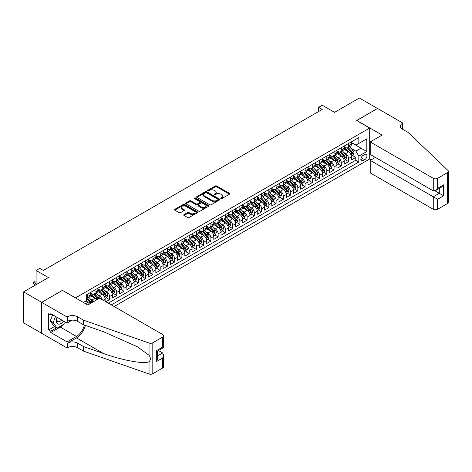 <?xml version="1.0" encoding="UTF-8"?>
<svg xmlns="http://www.w3.org/2000/svg" width="472" height="472" viewBox="0 0 472 472"><rect width="100%" height="100%" fill="white"/><g stroke="black" fill="none" stroke-linecap="round" stroke-linejoin="round"><path stroke-width="0.71" d="M220.92 198.565A0.702 0.407 0 0 0 221.917 198.565L229.469 194.198A1.003 0.578 0 0 0 229.764 193.791A1.003 0.578 0 0 0 229.469 193.378L216.672 185.992A1.003 0.578 0 0 0 215.25 185.992L207.692 190.352A0.702 0.407 0 0 0 207.485 190.641A0.702 0.407 0 0 0 207.692 190.924A0.702 0.407 0 0 0 208.689 190.924L209.668 190.363A3.216 1.858 0 0 1 214.217 190.363L215.285 190.977A3.216 1.858 0 0 1 216.223 192.293A3.216 1.858 0 0 1 215.285 193.603L214.306 194.169A0.702 0.407 0 0 0 214.099 194.458A0.702 0.407 0 0 0 214.306 194.741A0.702 0.407 0 0 0 215.303 194.741L216.276 194.181A3.216 1.858 0 0 1 220.831 194.181L221.899 194.794A3.216 1.858 0 0 1 222.837 196.11A3.216 1.858 0 0 1 221.899 197.42L220.92 197.986A0.702 0.407 0 0 0 220.713 198.275A0.702 0.407 0 0 0 220.92 198.565L220.92 197.986M184.033 214.642A1.003 0.578 0 0 0 183.738 215.055A1.003 0.578 0 0 0 184.033 215.468L187.62 217.539A1.003 0.578 0 0 0 189.042 217.539L197.438 212.695A1.003 0.578 0 0 0 197.733 212.282A1.003 0.578 0 0 0 197.438 211.875L184.635 204.482A1.003 0.578 0 0 0 183.213 204.482L174.823 209.326A1.003 0.578 0 0 0 174.528 209.739A1.003 0.578 0 0 0 174.823 210.152L179.159 212.654A1.003 0.578 0 0 0 180.581 212.654L184.174 210.583A1.003 0.578 0 0 0 184.469 210.17A1.003 0.578 0 0 0 184.174 209.757L182.021 208.518A2.69 1.552 0 0 1 181.236 207.42A2.69 1.552 0 0 1 182.894 205.987A2.69 1.552 0 0 1 185.826 206.323L194.252 211.185A2.69 1.552 0 0 1 195.042 212.282A2.69 1.552 0 0 1 193.378 213.722A2.69 1.552 0 0 1 190.452 213.379L189.042 212.571A1.003 0.578 0 0 0 187.62 212.571L184.033 214.642L184.033 215.468M62.54 290.439L75.579 297.844L369.694 128.036L356.655 120.507L377.482 108.483L359.375 98.023L334.559 112.348L322.246 105.238L318.624 107.333L322.246 109.421L43.341 270.444L39.719 268.356L36.096 270.444L36.096 284.669M62.54 290.315L41.713 302.34L23.6 291.879L48.409 277.554L36.096 270.444M209.739 204.771A1.003 0.578 0 0 0 211.161 204.771L219.551 199.927A1.003 0.578 0 0 0 219.846 199.514A1.003 0.578 0 0 0 219.551 199.107L206.748 191.715A1.003 0.578 0 0 0 205.326 191.715L196.936 196.558A1.003 0.578 0 0 0 196.641 196.971A1.003 0.578 0 0 0 196.936 197.385L209.739 204.771M194.765 198.712A0.702 0.407 0 0 1 195.479 198.812L195.479 197.975L208.494 205.491A1.003 0.578 0 0 1 208.789 205.898A1.003 0.578 0 0 1 208.494 206.311L200.104 211.155A1.003 0.578 0 0 1 198.682 211.155L185.88 203.768L185.88 202.942A1.003 0.578 0 0 0 185.584 203.355A1.003 0.578 0 0 0 185.88 203.768M185.88 202.942L189.473 200.871A1.003 0.578 0 0 1 190.894 200.871L196.087 203.869A1.003 0.578 0 0 0 197.508 203.869L199.886 202.494A1.003 0.578 0 0 0 200.181 202.081A1.003 0.578 0 0 0 199.886 201.674L194.482 198.553A0.702 0.407 0 0 1 194.281 198.264A0.702 0.407 0 0 1 194.712 197.886A0.702 0.407 0 0 1 195.479 197.975M41.672 333.267L23.6 322.83L23.6 291.879M105.858 301.732L109.48 299.637L106.182 297.738M104.766 290.516L106.584 291.566A4.101 2.366 60 0 1 109.48 296.587L112.377 294.911L112.377 297.968L116.726 295.46L113.427 293.555M112.011 286.333L113.829 287.383A4.101 2.366 60 0 1 116.726 292.404L119.622 290.734L119.622 293.785L123.971 291.277L120.673 289.371M119.251 282.156L121.074 283.206A4.101 2.366 60 0 1 123.971 288.221L126.868 286.551L126.868 289.601L131.216 287.094L127.918 285.188M126.496 277.973L128.319 279.023A4.101 2.366 60 0 1 131.216 284.038L134.113 282.368L134.113 285.418L138.455 282.911L135.163 281.005M133.741 273.789L135.558 274.84A4.101 2.366 60 0 1 138.455 279.855L141.358 278.185L141.358 281.235L145.7 278.728L142.408 276.822M140.986 269.606L142.804 270.657A4.101 2.366 60 0 1 145.7 275.678L148.597 274.002L148.597 277.052L152.946 274.545L149.654 272.645M148.232 265.423L150.049 266.473A4.101 2.366 60 0 1 152.946 271.494L155.843 269.819L155.843 272.875L160.191 270.362L156.893 268.462M155.477 261.24L157.294 262.29A4.101 2.366 60 0 1 160.191 267.311L163.088 265.636L163.088 268.692L167.436 266.178L164.138 264.279M162.716 257.057L164.539 258.107A4.101 2.366 60 0 1 167.436 263.128L170.333 261.453L170.333 264.509L174.681 261.995L171.383 260.096M169.961 252.874L171.784 253.924A4.101 2.366 60 0 1 174.681 258.945L177.578 257.269L177.578 260.326L181.927 257.818L178.628 255.912M177.207 248.691L179.024 249.741A4.101 2.366 60 0 1 181.927 254.762L184.823 253.086L184.823 256.143L189.166 253.635L185.874 251.729M184.452 244.514L186.269 245.558A4.101 2.366 60 0 1 189.166 250.579L192.069 248.909L192.069 251.959L196.411 249.452L193.119 247.546M191.697 240.331L193.514 241.381A4.101 2.366 60 0 1 196.411 246.396L199.308 244.726L199.308 247.776L203.656 245.269L200.358 243.363M198.942 236.147L200.759 237.198A4.101 2.366 60 0 1 203.656 242.213L206.553 240.543L206.553 243.593L210.901 241.086L207.603 239.18M206.187 231.964L208.005 233.015A4.101 2.366 60 0 1 210.901 238.03L213.798 236.36L213.798 239.41L218.147 236.903L214.848 235.003M213.427 227.781L215.25 228.832A4.101 2.366 60 0 1 218.147 233.852L221.043 232.177L221.043 235.233L225.392 232.72L222.094 230.82M220.672 223.598L222.495 224.648A4.101 2.366 60 0 1 225.392 229.669L228.289 227.994L228.289 231.05L232.631 228.536L229.339 226.637M227.917 219.415L229.734 220.465A4.101 2.366 60 0 1 232.631 225.486L235.534 223.811L235.534 226.867L239.876 224.353L236.584 222.454M235.162 215.232L236.979 216.282A4.101 2.366 60 0 1 239.876 221.303L242.773 219.627L242.773 222.684L247.121 220.176L243.829 218.27M242.407 211.049L244.225 212.099A4.101 2.366 60 0 1 247.121 217.12L250.018 215.444L250.018 218.501L254.367 215.993L251.069 214.087M249.653 206.866L251.47 207.916A4.101 2.366 60 0 1 254.367 212.937L257.264 211.267L257.264 214.317L261.612 211.81L258.314 209.904M256.892 202.689L258.715 203.739A4.101 2.366 60 0 1 261.612 208.754L264.509 207.084L264.509 210.134L268.857 207.627L265.559 205.721M264.137 198.505L265.96 199.556A4.101 2.366 60 0 1 268.857 204.571L271.754 202.901L271.754 205.951L276.102 203.444L272.804 201.538M271.382 194.322L273.2 195.373A4.101 2.366 60 0 1 276.102 200.388L278.999 198.718L278.999 201.768L283.342 199.261L280.049 197.361M278.627 190.139L280.445 191.19A4.101 2.366 60 0 1 283.342 196.21L286.244 194.535L286.244 197.591L290.587 195.078L287.295 193.178M285.873 185.956L287.69 187.006A4.101 2.366 60 0 1 290.587 192.027L293.484 190.352L293.484 193.408L297.832 190.894L294.534 188.995M293.118 181.773L294.935 182.823A4.101 2.366 60 0 1 297.832 187.844L300.729 186.169L300.729 189.225L305.077 186.711L301.779 184.812M300.363 177.59L302.18 178.64A4.101 2.366 60 0 1 305.077 183.661L307.974 181.985L307.974 185.042L312.322 182.534L309.024 180.628M307.602 173.407L309.425 174.457A4.101 2.366 60 0 1 312.322 179.478L315.219 177.802L315.219 180.859L319.568 178.351L316.269 176.445M314.848 169.224L316.671 170.274A4.101 2.366 60 0 1 319.568 175.295L322.464 173.625L322.464 176.675L326.807 174.168L323.515 172.262M322.093 165.047L323.91 166.097A4.101 2.366 60 0 1 326.807 171.112L329.71 169.442L329.71 172.492L334.052 169.985L330.76 168.079M329.338 160.863L331.155 161.914A4.101 2.366 60 0 1 334.052 166.929L336.949 165.259L336.949 168.309L341.297 165.802L338.005 163.896M336.583 156.68L338.4 157.731A4.101 2.366 60 0 1 341.297 162.746L344.194 161.076L344.194 164.126L348.542 161.619L348.542 158.568A4.101 2.366 -120 0 0 345.646 153.547L343.828 152.497M345.244 159.719L348.542 161.619M89.444 304.056A4.101 2.366 -120 0 0 87.751 302.44L85.574 301.189M96.689 299.873A4.101 2.366 -120 0 0 94.99 298.263L90.512 295.673M93.792 301.543A4.101 2.366 60 0 0 92.093 299.932L90.276 298.882M105.132 301.313L105.132 299.095A4.101 2.366 -120 0 0 102.235 294.08L97.757 291.489M102.064 299.543A4.101 2.366 60 0 0 99.338 295.749L97.521 294.699M112.377 294.911A4.101 2.366 -120 0 0 109.48 289.897L105.002 287.306M119.622 290.734A4.101 2.366 -120 0 0 116.726 285.713L112.247 283.123M126.868 286.551A4.101 2.366 -120 0 0 123.971 281.53L119.487 278.946M134.113 282.368A4.101 2.366 -120 0 0 131.216 277.347L126.732 274.763M141.358 278.185A4.101 2.366 -120 0 0 138.455 273.164L133.977 270.58M148.597 274.002A4.101 2.366 -120 0 0 145.7 268.981L141.222 266.397M155.843 269.819A4.101 2.366 -120 0 0 152.946 264.798L148.468 262.214M163.088 265.636A4.101 2.366 -120 0 0 160.191 260.615L155.713 258.031M170.333 261.453A4.101 2.366 -120 0 0 167.436 256.438L162.958 253.847M177.578 257.269A4.101 2.366 -120 0 0 174.681 252.255L170.197 249.664M184.823 253.086A4.101 2.366 -120 0 0 181.927 248.071L177.442 245.481M192.069 248.909A4.101 2.366 -120 0 0 189.166 243.888L184.688 241.304M199.308 244.726A4.101 2.366 -120 0 0 196.411 239.705L191.933 237.121M206.553 240.543A4.101 2.366 -120 0 0 203.656 235.522L199.178 232.938M213.798 236.36A4.101 2.366 -120 0 0 210.901 231.339L206.423 228.755M221.043 232.177A4.101 2.366 -120 0 0 218.147 227.156L213.663 224.572M228.289 227.994A4.101 2.366 -120 0 0 225.392 222.973L220.908 220.389M235.534 223.811A4.101 2.366 -120 0 0 232.631 218.796L228.153 216.205M242.773 219.627A4.101 2.366 -120 0 0 239.876 214.612L235.398 212.022M250.018 215.444A4.101 2.366 -120 0 0 247.121 210.429L242.643 207.839M257.264 211.267A4.101 2.366 -120 0 0 254.367 206.246L249.889 203.662M264.509 207.084A4.101 2.366 -120 0 0 261.612 202.063L257.134 199.479M271.754 202.901A4.101 2.366 -120 0 0 268.857 197.88L264.373 195.296M278.999 198.718A4.101 2.366 -120 0 0 276.102 193.697L271.618 191.113M286.244 194.535A4.101 2.366 -120 0 0 283.342 189.514L278.863 186.93M293.484 190.352A4.101 2.366 -120 0 0 290.587 185.331L286.109 182.747M300.729 186.169A4.101 2.366 -120 0 0 297.832 181.154L293.354 178.563M307.974 181.985A4.101 2.366 -120 0 0 305.077 176.97L300.599 174.38M315.219 177.802A4.101 2.366 -120 0 0 312.322 172.787L307.838 170.197M322.464 173.625A4.101 2.366 -120 0 0 319.568 168.604L315.084 166.02M329.71 169.442A4.101 2.366 -120 0 0 326.807 164.421L322.329 161.837M336.949 165.259A4.101 2.366 -120 0 0 334.052 160.238L329.574 157.654M344.194 161.076A4.101 2.366 -120 0 0 341.297 156.055L336.819 153.471M364.697 154.509L363.104 155.43A3.174 1.835 120 0 0 361.027 158.226A3.174 1.835 120 0 0 361.517 160.775A3.174 1.835 120 0 0 363.104 160.616L364.697 159.695A3.174 1.835 120 0 0 366.773 156.899A3.174 1.835 120 0 0 366.284 154.35A3.174 1.835 120 0 0 364.697 154.509M114.153 306.523L369.694 158.981L369.694 128.036M111.327 304.888L358.832 161.996L358.832 156.138L355.929 151.123L351.068 148.314M83.367 302.463L86.447 300.688L86.447 294.829L358.832 137.57L358.832 143.423L366.797 138.827L366.797 151.542L358.832 156.138M90.648 293.071L92.093 293.908A4.101 2.366 60 0 0 94.146 294.115L97.043 292.439A4.101 2.366 -120 0 0 97.893 290.563L97.893 288.221M97.893 288.893L99.338 289.725A4.101 2.366 60 0 0 101.386 289.932L104.288 288.256A4.101 2.366 -120 0 0 105.132 286.38L105.132 284.038M105.132 284.71L106.584 285.542A4.101 2.366 60 0 0 108.631 285.749L111.528 284.073A4.101 2.366 -120 0 0 112.377 282.197L112.377 279.855M112.377 280.527L113.829 281.365A4.101 2.366 60 0 0 115.876 281.566L118.773 279.89A4.101 2.366 -120 0 0 119.622 278.014L119.622 275.672M119.622 276.344L121.074 277.182A4.101 2.366 60 0 0 123.121 277.383L126.018 275.713A4.101 2.366 -120 0 0 126.868 273.837L126.868 271.494M126.868 272.161L128.319 272.999A4.101 2.366 60 0 0 130.366 273.2L133.263 271.53A4.101 2.366 -120 0 0 134.113 269.654L134.113 267.311M134.113 267.978L135.558 268.816A4.101 2.366 60 0 0 137.612 269.016L140.508 267.347A4.101 2.366 -120 0 0 141.358 265.47L141.358 263.128M141.358 263.795L142.804 264.633A4.101 2.366 60 0 0 144.851 264.833L147.754 263.164A4.101 2.366 -120 0 0 148.597 261.287L148.597 258.945M148.597 259.612L150.049 260.45A4.101 2.366 60 0 0 152.096 260.656L154.993 258.981A4.101 2.366 -120 0 0 155.843 257.104L155.843 254.762M155.843 255.429L157.294 256.267A4.101 2.366 60 0 0 159.341 256.473L162.238 254.797A4.101 2.366 -120 0 0 163.088 252.921L163.088 250.579M163.088 251.251L164.539 252.083A4.101 2.366 60 0 0 166.587 252.29L169.483 250.614A4.101 2.366 -120 0 0 170.333 248.738L170.333 246.396M170.333 247.068L171.784 247.9A4.101 2.366 60 0 0 173.832 248.107L176.729 246.431A4.101 2.366 -120 0 0 177.578 244.555L177.578 242.213M177.578 242.885L179.024 243.723A4.101 2.366 60 0 0 181.077 243.924L183.974 242.248A4.101 2.366 -120 0 0 184.823 240.372L184.823 238.03M184.823 238.702L186.269 239.54A4.101 2.366 60 0 0 188.322 239.741L191.219 238.071A4.101 2.366 -120 0 0 192.069 236.195L192.069 233.852M192.069 234.519L193.514 235.357A4.101 2.366 60 0 0 195.561 235.557L198.464 233.888A4.101 2.366 -120 0 0 199.308 232.012L199.308 229.669M199.308 230.336L200.759 231.174A4.101 2.366 60 0 0 202.807 231.374L205.703 229.705A4.101 2.366 -120 0 0 206.553 227.828L206.553 225.486M206.553 226.153L208.005 226.991A4.101 2.366 60 0 0 210.052 227.191L212.949 225.522A4.101 2.366 -120 0 0 213.798 223.645L213.798 221.303M213.798 221.97L215.25 222.808A4.101 2.366 60 0 0 217.297 223.014L220.194 221.338A4.101 2.366 -120 0 0 221.043 219.462L221.043 217.12M221.043 217.787L222.495 218.624A4.101 2.366 60 0 0 224.542 218.831L227.439 217.155A4.101 2.366 -120 0 0 228.289 215.279L228.289 212.937M228.289 213.609L229.734 214.441A4.101 2.366 60 0 0 231.787 214.648L234.684 212.972A4.101 2.366 -120 0 0 235.534 211.096L235.534 208.754M235.534 209.426L236.979 210.258A4.101 2.366 60 0 0 239.027 210.465L241.929 208.789A4.101 2.366 -120 0 0 242.773 206.913L242.773 204.571M242.773 205.243L244.225 206.081A4.101 2.366 60 0 0 246.272 206.282L249.169 204.606A4.101 2.366 -120 0 0 250.018 202.73L250.018 200.388M250.018 201.06L251.47 201.898A4.101 2.366 60 0 0 253.517 202.099L256.414 200.423A4.101 2.366 -120 0 0 257.264 198.553L257.264 196.21M257.264 196.877L258.715 197.715A4.101 2.366 60 0 0 260.762 197.915L263.659 196.246A4.101 2.366 -120 0 0 264.509 194.37L264.509 192.027M264.509 192.694L265.96 193.532A4.101 2.366 60 0 0 268.007 193.732L270.904 192.063A4.101 2.366 -120 0 0 271.754 190.186L271.754 187.844M271.754 188.511L273.2 189.349A4.101 2.366 60 0 0 275.253 189.549L278.15 187.88A4.101 2.366 -120 0 0 278.999 186.003L278.999 183.661M278.999 184.328L280.445 185.166A4.101 2.366 60 0 0 282.498 185.366L285.395 183.697A4.101 2.366 -120 0 0 286.244 181.82L286.244 179.478M286.244 180.145L287.69 180.982A4.101 2.366 60 0 0 289.737 181.189L292.64 179.513A4.101 2.366 -120 0 0 293.484 177.637L293.484 175.295M293.484 175.968L294.935 176.799A4.101 2.366 60 0 0 296.982 177.006L299.879 175.33A4.101 2.366 -120 0 0 300.729 173.454L300.729 171.112M300.729 171.784L302.18 172.616A4.101 2.366 60 0 0 304.228 172.823L307.124 171.147A4.101 2.366 -120 0 0 307.974 169.271L307.974 166.929M307.974 167.601L309.425 168.439A4.101 2.366 60 0 0 311.473 168.64L314.37 166.964A4.101 2.366 -120 0 0 315.219 165.088L315.219 162.746M315.219 163.418L316.671 164.256A4.101 2.366 60 0 0 318.718 164.457L321.615 162.781A4.101 2.366 -120 0 0 322.464 160.911L322.464 158.568M322.464 159.235L323.91 160.073A4.101 2.366 60 0 0 325.963 160.273L328.86 158.604A4.101 2.366 -120 0 0 329.71 156.728L329.71 154.385M329.71 155.052L331.155 155.89A4.101 2.366 60 0 0 333.202 156.09L336.105 154.421A4.101 2.366 -120 0 0 336.949 152.544L336.949 150.202M336.949 150.869L338.4 151.707A4.101 2.366 60 0 0 340.448 151.907L343.345 150.238A4.101 2.366 -120 0 0 344.194 148.361L344.194 146.019M108.289 303.13L355.788 160.238L355.788 157.436L351.439 159.949L351.439 156.893A4.101 2.366 -120 0 0 348.542 151.872L344.064 149.288M344.194 146.686L345.646 147.524A4.101 2.366 -120 0 0 347.693 147.724A4.101 2.366 -120 0 0 348.542 145.854L348.542 143.512M347.693 147.724L350.59 146.054A4.101 2.366 -120 0 0 351.439 144.178L351.439 141.836M87.751 294.08L87.751 296.422A4.101 2.366 60 0 1 86.901 298.298A4.101 2.366 60 0 1 86.447 298.463M86.901 298.298L89.798 296.623A4.101 2.366 -120 0 0 90.648 294.746L90.648 292.404M94.99 289.897L94.99 292.239A4.101 2.366 60 0 1 94.146 294.115M102.235 285.713L102.235 288.056A4.101 2.366 60 0 1 101.386 289.932M109.48 281.53L109.48 283.873A4.101 2.366 60 0 1 108.631 285.749M116.726 277.347L116.726 279.69A4.101 2.366 60 0 1 115.876 281.566M123.971 273.164L123.971 275.506A4.101 2.366 60 0 1 123.121 277.383M131.216 268.981L131.216 271.323A4.101 2.366 60 0 1 130.366 273.2M138.455 264.798L138.455 267.14A4.101 2.366 60 0 1 137.612 269.016M145.7 260.615L145.7 262.957A4.101 2.366 60 0 1 144.851 264.833M152.946 256.438L152.946 258.78A4.101 2.366 60 0 1 152.096 260.656M160.191 252.255L160.191 254.597A4.101 2.366 60 0 1 159.341 256.473M167.436 248.071L167.436 250.414A4.101 2.366 60 0 1 166.587 252.29M174.681 243.888L174.681 246.231A4.101 2.366 60 0 1 173.832 248.107M181.927 239.705L181.927 242.047A4.101 2.366 60 0 1 181.077 243.924M189.166 235.522L189.166 237.864A4.101 2.366 60 0 1 188.322 239.741M196.411 231.339L196.411 233.681A4.101 2.366 60 0 1 195.561 235.557M203.656 227.156L203.656 229.498A4.101 2.366 60 0 1 202.807 231.374M210.901 222.973L210.901 225.315A4.101 2.366 60 0 1 210.052 227.191M218.147 218.796L218.147 221.138A4.101 2.366 60 0 1 217.297 223.014M225.392 214.612L225.392 216.955A4.101 2.366 60 0 1 224.542 218.831M232.631 210.429L232.631 212.772A4.101 2.366 60 0 1 231.787 214.648M239.876 206.246L239.876 208.589A4.101 2.366 60 0 1 239.027 210.465M247.121 202.063L247.121 204.405A4.101 2.366 60 0 1 246.272 206.282M254.367 197.88L254.367 200.222A4.101 2.366 60 0 1 253.517 202.099M261.612 193.697L261.612 196.039A4.101 2.366 60 0 1 260.762 197.915M268.857 189.514L268.857 191.856A4.101 2.366 60 0 1 268.007 193.732M276.102 185.331L276.102 187.673A4.101 2.366 60 0 1 275.253 189.549M283.342 181.154L283.342 183.496A4.101 2.366 60 0 1 282.498 185.366M290.587 176.97L290.587 179.313A4.101 2.366 60 0 1 289.737 181.189M297.832 172.787L297.832 175.13A4.101 2.366 60 0 1 296.982 177.006M305.077 168.604L305.077 170.947A4.101 2.366 60 0 1 304.228 172.823M312.322 164.421L312.322 166.763A4.101 2.366 60 0 1 311.473 168.64M319.568 160.238L319.568 162.58A4.101 2.366 60 0 1 318.718 164.457M326.807 156.055L326.807 158.397A4.101 2.366 60 0 1 325.963 160.273M334.052 151.872L334.052 154.214A4.101 2.366 60 0 1 333.202 156.09M341.297 147.689L341.297 150.031A4.101 2.366 60 0 1 340.448 151.907M341.297 162.746L341.297 165.802M334.052 166.929L334.052 169.985M326.807 171.112L326.807 174.168M319.568 175.295L319.568 178.351M312.322 179.478L312.322 182.534M305.077 183.661L305.077 186.711M297.832 187.844L297.832 190.894M290.587 192.027L290.587 195.078M283.342 196.21L283.342 199.261M276.102 200.388L276.102 203.444M268.857 204.571L268.857 207.627M261.612 208.754L261.612 211.81M254.367 212.937L254.367 215.993M247.121 217.12L247.121 220.176M239.876 221.303L239.876 224.353M232.631 225.486L232.631 228.536M225.392 229.669L225.392 232.72M218.147 233.852L218.147 236.903M210.901 238.03L210.901 241.086M203.656 242.213L203.656 245.269M196.411 246.396L196.411 249.452M189.166 250.579L189.166 253.635M181.927 254.762L181.927 257.818M174.681 258.945L174.681 261.995M167.436 263.128L167.436 266.178M160.191 267.311L160.191 270.362M152.946 271.494L152.946 274.545M145.7 275.678L145.7 278.728M138.455 279.855L138.455 282.911M131.216 284.038L131.216 287.094M123.971 288.221L123.971 291.277M116.726 292.404L116.726 295.46M109.48 296.587L109.48 299.637M355.929 151.123L361.003 148.196L361.003 142.172L366.797 138.827M351.439 142.674L366.797 151.542M351.439 142.503L355.929 145.099L358.832 143.423M318.624 107.333L318.624 111.516M352.49 155.536L355.788 157.436M355.788 160.238L358.832 161.996M221.203 198.659L221.899 198.258A3.216 1.858 0 0 0 222.837 196.948L222.837 196.11M216.223 192.293L216.223 193.125A3.216 1.858 0 0 1 215.285 194.44L214.589 194.842M229.457 194.21L216.672 186.823A1.003 0.578 0 0 0 215.25 186.823L207.975 191.024M219.551 199.107L219.551 199.927L206.748 192.552A1.003 0.578 0 0 0 205.326 192.552L196.954 197.39L196.936 196.558M217.775 199.803A0.702 0.407 0 0 0 217.975 199.514A0.702 0.407 0 0 0 217.775 199.231L206.535 192.741A0.702 0.407 0 0 0 205.544 192.741L204.512 193.337A3.216 1.858 0 0 0 203.568 194.653A3.216 1.858 0 0 0 204.512 195.963L212.188 200.399A3.216 1.858 0 0 0 216.742 200.399L217.775 199.803L217.775 200.641A0.702 0.407 0 0 0 217.975 200.352L217.975 199.514M203.568 194.653L203.568 195.491A3.216 1.858 0 0 0 204.512 196.8L204.512 195.963M217.775 200.641L216.742 201.237A3.216 1.858 0 0 1 212.188 201.237L204.512 196.8M185.891 203.774L189.473 201.709L189.473 200.871M200.181 202.081L200.181 202.919A1.003 0.578 0 0 1 199.886 203.332L197.508 204.706A1.003 0.578 0 0 1 196.087 204.706L190.894 201.709A1.003 0.578 0 0 0 189.473 201.709M195.479 198.812L208.477 206.317M201.473 206.978A2.69 1.552 0 0 0 204.4 207.314A2.69 1.552 0 0 0 206.063 205.88A2.69 1.552 0 0 0 205.273 204.783L202.305 203.066A1.003 0.578 0 0 0 200.883 203.066L198.5 204.441A1.003 0.578 0 0 0 198.205 204.854A1.003 0.578 0 0 0 198.5 205.267L201.473 206.978L201.473 207.816A2.69 1.552 0 0 0 204.4 208.152A2.69 1.552 0 0 0 206.063 206.718L206.063 205.88M198.205 204.854L198.205 205.692A1.003 0.578 0 0 0 198.5 206.099L198.5 205.267M201.473 207.816L198.5 206.099M195.042 212.282L195.042 213.12A2.69 1.552 0 0 1 193.378 214.553A2.69 1.552 0 0 1 190.452 214.217L189.042 213.409A1.003 0.578 0 0 0 187.62 213.409L184.045 215.474M181.236 207.42L181.236 208.258A2.69 1.552 0 0 0 182.021 209.356L182.021 208.518M184.163 210.589L182.021 209.356M197.42 212.701L184.635 205.32A1.003 0.578 0 0 0 183.213 205.32L174.835 210.158M351.38 156.173L353.251 155.093L353.976 153.005A2.714 1.569 -120 0 0 352.92 150.456L349.61 146.621M348.944 152.137L345.02 147.594A7.835 4.525 -120 0 0 344.194 146.733M346.79 150.863L344.595 148.32A6.508 3.758 -120 0 0 344.194 147.883M347.327 147.872L350.672 151.748A2.714 1.569 60 0 1 351.64 153.618C352.047 154.167 352.336 154.002 352.507 153.117A2.714 1.569 -120 0 0 351.54 151.246L348.23 147.417M347.522 147.813L351.121 151.978A1.381 0.796 60 0 1 351.469 152.515L352.507 153.117M351.64 153.618L351.841 153.943M57.065 317.308A6.661 3.847 120 0 0 58.628 324.134A6.661 3.847 120 0 0 63.596 321.078M57.289 317.438A4.561 2.631 120 0 0 57.844 321.515A4.561 2.631 120 0 0 58.51 321.721A4.561 2.631 120 0 0 61.655 319.957M65.46 322.158L64.894 323.627L57.071 328.14L54.174 326.471L50.262 320.907L52.646 314.759M57.071 328.14L53.159 322.577L55.543 316.429M50.262 320.907L53.159 322.577M375.382 157.418L370.237 160.386L370.237 172.894L433.267 209.279L433.267 196.771L439.279 193.302L439.279 188.399M370.237 160.386L437.609 199.284L437.609 209.279L447.497 203.568L447.497 172.616A3.074 1.776 0 0 0 448.4 171.365A3.074 1.776 0 0 0 447.957 170.445L408.274 132.532L402.474 129.186A7.174 4.142 180 0 1 400.374 126.254A7.174 4.142 180 0 1 402.474 123.328L402.876 123.098L377.517 108.46L356.767 120.566M356.767 120.443L382.119 135.08L370.237 141.942L433.267 178.327A3.074 1.776 0 0 0 437.609 178.327L447.497 172.616M402.876 123.098L402.657 129.287M369.694 158.857L371.287 159.778M370.237 141.942L370.237 154.444L433.267 190.835L433.267 178.327M448.4 171.365L448.4 202.317A3.074 1.776 180 0 1 447.497 203.568M437.609 209.279A3.074 1.776 180 0 1 433.267 209.279M401.572 128.543A7.174 4.142 180 0 1 402.474 127.906L402.474 123.328M435.001 190.835L443.627 195.809L437.609 199.284M437.609 178.327L437.609 188.322L435.438 190.617L433.267 190.835M437.609 188.322L443.627 184.853L441.45 187.148L435.438 190.617M99.663 298.156L162.692 334.542A3.074 1.776 -0 0 1 163.589 335.798A3.074 1.776 -0 0 1 162.692 337.049L152.804 342.761L152.804 373.712A3.074 1.776 180 0 1 149.04 373.977L83.367 351.062L77.567 347.716A7.174 4.142 -0 0 0 67.425 347.716L67.03 347.947L41.672 333.309L41.672 302.357L62.428 290.374L87.786 305.012L99.663 298.156M83.367 351.062L83.367 346.483L103.504 353.51C122.749 360.449 144.255 364.331 149.04 361.735C150.786 359.947 150.786 357.794 149.04 355.263L137.222 346.672L103.504 331.716L83.367 324.695L77.567 321.349A7.174 4.142 -0 0 0 67.425 321.349L67.425 316.765L67.03 316.995L41.672 302.357M83.367 324.695L83.367 320.11L77.567 316.765A7.174 4.142 -0 0 0 67.425 316.765M103.504 353.51L76.482 337.911L67.425 343.138A7.174 4.142 -0 0 1 77.567 343.138L83.367 346.483M162.692 368.001L162.692 358.006L163.589 354.979L163.589 366.75A3.074 1.776 180 0 1 162.692 368.001L152.804 373.712M149.04 355.263L149.04 343.026L83.367 320.11M63.449 324.459A11.523 6.655 -60 0 1 60.257 327.055L50.805 332.512L50.805 331.173L56.563 327.851M51.961 314.364L50.805 315.031L48.628 313.774L48.628 329.922L50.805 331.173M50.805 315.031L50.805 313.691L67.03 323.06L67.03 316.995M67.03 347.947L67.03 341.881L76.482 336.424A11.523 6.655 120 0 0 84.329 325.031M50.805 332.512L67.03 341.881M158.445 350.537L162.692 352.985L163.589 354.979M76.482 337.911A13.346 7.705 120 0 0 85.408 325.403M72.086 320.14L67.03 323.06M149.04 343.026A3.074 1.776 -0 0 0 152.804 342.761M48.628 329.922L54.392 326.594M162.692 358.006L156.68 361.475L157.577 358.449L157.577 351.038L163.589 347.569L163.589 335.798M156.68 361.475L156.68 350.519C157.849 351.197 157.849 351.197 156.68 350.519L162.692 347.05C163.861 347.722 163.861 347.722 162.692 347.05L162.692 337.049M344.135 160.356L346.005 159.276L346.731 157.188A2.714 1.569 -120 0 0 345.675 154.639L342.365 150.804M341.698 156.32L337.775 151.778A7.835 4.525 -120 0 0 336.949 150.916M339.551 155.046L337.35 152.503A6.508 3.758 -120 0 0 336.949 152.067M340.082 152.055L343.427 155.931A2.714 1.569 60 0 1 344.395 157.801C344.802 158.35 345.097 158.179 345.268 157.3A2.714 1.569 -120 0 0 344.3 155.43L340.99 151.6M340.277 151.996L343.876 156.161A1.381 0.796 60 0 1 344.224 156.698L345.268 157.3M344.395 157.801L344.595 158.126M336.89 164.539L338.76 163.459L339.486 161.365A2.714 1.569 -120 0 0 338.43 158.816L335.12 154.987M334.459 160.504L330.53 155.961A7.835 4.525 -120 0 0 329.71 155.099M332.306 159.229L330.111 156.686A6.508 3.758 -120 0 0 329.71 156.25M332.837 156.238L336.182 160.114A2.714 1.569 60 0 1 337.15 161.984C337.563 162.533 337.852 162.362 338.023 161.483A2.714 1.569 -120 0 0 337.055 159.613L333.745 155.784M333.031 156.173L336.63 160.338A1.381 0.796 60 0 1 336.978 160.881L338.023 161.483M337.15 161.984L337.35 162.309M329.645 168.722L331.521 167.643L332.241 165.548A2.714 1.569 -120 0 0 331.185 162.999L327.875 159.17M327.214 164.687L323.285 160.144A7.835 4.525 -120 0 0 322.464 159.282M325.06 163.412L322.866 160.869A6.508 3.758 -120 0 0 322.464 160.433M325.591 160.421L328.943 164.297A2.714 1.569 60 0 1 329.91 166.168C330.317 166.716 330.606 166.545 330.778 165.666A2.714 1.569 -120 0 0 329.81 163.796L326.5 159.961M325.786 160.356L329.385 164.522A1.381 0.796 60 0 1 329.733 165.064L330.778 165.666M329.91 166.168L330.105 166.492M322.4 172.905L324.276 171.826L324.996 169.731A2.714 1.569 -120 0 0 323.939 167.182L320.63 163.353M319.969 168.87L316.045 164.321A7.835 4.525 -120 0 0 315.219 163.459M317.815 167.595L315.62 165.052A6.508 3.758 -120 0 0 315.219 164.616M318.346 164.604L321.697 168.48A2.714 1.569 60 0 1 322.665 170.351C323.072 170.893 323.361 170.728 323.532 169.849A2.714 1.569 -120 0 0 322.565 167.979L319.255 164.144M318.547 164.539L322.14 168.705A1.381 0.796 60 0 1 322.488 169.247L323.532 169.849M322.665 170.351L322.86 170.675M315.16 177.088L317.031 176.009L317.756 173.914A2.714 1.569 -120 0 0 316.694 171.365L313.384 167.536M312.724 173.053L308.8 168.504A7.835 4.525 -120 0 0 307.974 167.643M310.57 171.778L308.375 169.236A6.508 3.758 -120 0 0 307.974 168.799M311.101 168.787L314.452 172.663A2.714 1.569 60 0 1 315.42 174.534C315.827 175.077 316.116 174.911 316.287 174.032A2.714 1.569 -120 0 0 315.32 172.162L312.01 168.327M311.302 168.722L314.895 172.888A1.381 0.796 60 0 1 315.249 173.43L316.287 174.032M315.42 174.534L315.615 174.852M307.915 181.272L309.785 180.192L310.511 178.097A2.714 1.569 -120 0 0 309.455 175.549L306.145 171.714M305.478 177.236L301.555 172.687A7.835 4.525 -120 0 0 300.729 171.826M303.325 175.956L301.13 173.419A6.508 3.758 -120 0 0 300.729 172.976M303.862 172.97L307.207 176.847A2.714 1.569 60 0 1 308.175 178.717C308.582 179.26 308.871 179.095 309.042 178.215A2.714 1.569 -120 0 0 308.074 176.345L304.764 172.51M304.056 172.905L307.656 177.071A1.381 0.796 60 0 1 308.004 177.614L309.042 178.215M308.175 178.717L308.375 179.035M300.67 185.455L302.54 184.369L303.266 182.28A2.714 1.569 -120 0 0 302.21 179.732L298.9 175.897M298.233 181.413L294.31 176.87A7.835 4.525 -120 0 0 293.484 176.009M296.08 180.139L293.885 177.596A6.508 3.758 -120 0 0 293.484 177.159M296.617 177.153L299.962 181.03A2.714 1.569 60 0 1 300.93 182.9C301.337 183.443 301.626 183.278 301.803 182.398A2.714 1.569 -120 0 0 300.829 180.528L297.519 176.693M296.811 177.088L300.41 181.254A1.381 0.796 60 0 1 300.758 181.797L301.803 182.398M300.93 182.9L301.13 183.219M293.425 189.638L295.295 188.552L296.021 186.464A2.714 1.569 -120 0 0 294.965 183.915L291.655 180.08M290.994 185.596L287.065 181.053A7.835 4.525 -120 0 0 286.244 180.192M288.84 184.322L286.64 181.779A6.508 3.758 -120 0 0 286.244 181.342M289.371 181.337L292.717 185.213A2.714 1.569 60 0 1 293.684 187.083C294.091 187.626 294.386 187.461 294.558 186.576A2.714 1.569 -120 0 0 293.59 184.705L290.28 180.876M289.566 181.272L293.165 185.437A1.381 0.796 60 0 1 293.513 185.974L294.558 186.576M293.684 187.083L293.885 187.402M286.18 193.815L288.056 192.735L288.775 190.647A2.714 1.569 -120 0 0 287.719 188.098L284.409 184.263M283.749 189.779L279.819 185.236A7.835 4.525 -120 0 0 278.999 184.375M281.595 188.505L279.4 185.962A6.508 3.758 -120 0 0 278.999 185.525M282.126 185.514L285.471 189.39A2.714 1.569 60 0 1 286.439 191.26C286.852 191.809 287.141 191.644 287.312 190.759A2.714 1.569 -120 0 0 286.345 188.888L283.035 185.059M282.321 185.455L285.92 189.62A1.381 0.796 60 0 1 286.268 190.157L287.312 190.759M286.439 191.26L286.64 191.585M278.934 197.998L280.81 196.918L281.53 194.83A2.714 1.569 -120 0 0 280.474 192.281L277.164 188.446M276.503 193.962L272.574 189.419A7.835 4.525 -120 0 0 271.754 188.558M274.35 192.688L272.155 190.145A6.508 3.758 -120 0 0 271.754 189.709M274.881 189.697L278.232 193.573A2.714 1.569 60 0 1 279.2 195.443C279.607 195.992 279.896 195.821 280.067 194.942A2.714 1.569 -120 0 0 279.099 193.072L275.79 189.242M275.082 189.638L278.675 193.803A1.381 0.796 60 0 1 279.023 194.34L280.067 194.942M279.2 195.443L279.394 195.768M271.695 202.181L273.565 201.102L274.291 199.013A2.714 1.569 -120 0 0 273.229 196.458L269.919 192.629M269.258 198.146L265.335 193.603A7.835 4.525 -120 0 0 264.509 192.741M267.105 196.871L264.91 194.328A6.508 3.758 -120 0 0 264.509 193.892M267.636 193.88L270.987 197.756A2.714 1.569 60 0 1 271.955 199.626C272.362 200.175 272.651 200.004 272.822 199.125A2.714 1.569 -120 0 0 271.854 197.255L268.544 193.426M267.836 193.821L271.43 197.98A1.381 0.796 60 0 1 271.778 198.523L272.822 199.125M271.955 199.626L272.149 199.951M264.45 206.364L266.32 205.285L267.046 203.19A2.714 1.569 -120 0 0 265.99 200.641L262.68 196.812M262.013 202.329L258.09 197.786A7.835 4.525 -120 0 0 257.264 196.924M259.86 201.054L257.665 198.511A6.508 3.758 -120 0 0 257.264 198.075M260.391 198.063L263.742 201.939A2.714 1.569 60 0 1 264.709 203.81C265.116 204.358 265.406 204.187 265.577 203.308A2.714 1.569 -120 0 0 264.609 201.438L261.299 197.609M260.591 197.998L264.19 202.163A1.381 0.796 60 0 1 264.538 202.706L265.577 203.308M264.709 203.81L264.904 204.134M257.205 210.547L259.075 209.468L259.801 207.373A2.714 1.569 -120 0 0 258.745 204.824L255.435 200.995M254.768 206.512L250.844 201.969A7.835 4.525 -120 0 0 250.018 201.102M252.614 205.237L250.42 202.695A6.508 3.758 -120 0 0 250.018 202.258M253.151 202.246L256.497 206.122A2.714 1.569 60 0 1 257.464 207.993C257.871 208.541 258.16 208.37 258.332 207.491A2.714 1.569 -120 0 0 257.364 205.621L254.054 201.786M253.346 202.181L256.945 206.347A1.381 0.796 60 0 1 257.293 206.889L258.332 207.491M257.464 207.993L257.665 208.317M249.959 214.73L251.83 213.651L252.555 211.556A2.714 1.569 -120 0 0 251.499 209.007L248.189 205.178M247.523 210.695L243.599 206.146A7.835 4.525 -120 0 0 242.773 205.285M245.375 209.42L243.174 206.878A6.508 3.758 -120 0 0 242.773 206.441M245.906 206.429L249.251 210.305A2.714 1.569 60 0 1 250.219 212.176C250.626 212.719 250.921 212.553 251.092 211.674A2.714 1.569 -120 0 0 250.125 209.804L246.815 205.969M246.101 206.364L249.7 210.53A1.381 0.796 60 0 1 250.048 211.072L251.092 211.674M250.219 212.176L250.42 212.494M242.714 218.914L244.584 217.834L245.31 215.739A2.714 1.569 -120 0 0 244.254 213.191L240.944 209.356M240.283 214.878L236.354 210.329A7.835 4.525 -120 0 0 235.534 209.468M238.13 213.598L235.935 211.061A6.508 3.758 -120 0 0 235.534 210.624M238.661 210.612L242.006 214.489A2.714 1.569 60 0 1 242.974 216.359C243.387 216.902 243.676 216.737 243.847 215.857A2.714 1.569 -120 0 0 242.879 213.987L239.57 210.152M238.856 210.547L242.455 214.713A1.381 0.796 60 0 1 242.803 215.256L243.847 215.857M242.974 216.359L243.174 216.677M235.469 223.097L237.345 222.011L238.065 219.922A2.714 1.569 -120 0 0 237.009 217.374L233.699 213.539M233.038 219.055L229.109 214.512A7.835 4.525 -120 0 0 228.289 213.651M230.885 217.781L228.69 215.238A6.508 3.758 -120 0 0 228.289 214.801M231.416 214.795L234.767 218.672A2.714 1.569 60 0 1 235.734 220.542C236.142 221.085 236.431 220.92 236.602 220.04A2.714 1.569 -120 0 0 235.634 218.17L232.324 214.335M231.61 214.73L235.209 218.896A1.381 0.796 60 0 1 235.557 219.439L236.602 220.04M235.734 220.542L235.929 220.861M228.224 227.28L230.1 226.194L230.82 224.106A2.714 1.569 -120 0 0 229.764 221.557L226.454 217.722M225.793 223.238L221.869 218.695A7.835 4.525 -120 0 0 221.043 217.834M223.639 221.964L221.445 219.421A6.508 3.758 -120 0 0 221.043 218.984M224.17 218.978L227.522 222.855A2.714 1.569 60 0 1 228.489 224.725C228.896 225.268 229.185 225.103 229.357 224.218A2.714 1.569 -120 0 0 228.389 222.347L225.079 218.518M224.371 218.914L227.964 223.079A1.381 0.796 60 0 1 228.312 223.616L229.357 224.218M228.489 224.725L228.684 225.044M220.984 231.457L222.855 230.377L223.58 228.289A2.714 1.569 -120 0 0 222.518 225.74L219.209 221.905M218.548 227.421L214.624 222.878A7.835 4.525 -120 0 0 213.798 222.017M216.394 226.147L214.2 223.604A6.508 3.758 -120 0 0 213.798 223.167M216.925 223.156L220.276 227.032A2.714 1.569 60 0 1 221.244 228.902C221.651 229.451 221.94 229.286 222.111 228.401A2.714 1.569 -120 0 0 221.144 226.53L217.834 222.701M217.126 223.097L220.719 227.262A1.381 0.796 60 0 1 221.073 227.799L222.111 228.401M221.244 228.902L221.439 229.227M213.739 235.64L215.61 234.56L216.335 232.472A2.714 1.569 -120 0 0 215.279 229.923L211.969 226.088M211.303 231.605L207.379 227.061A7.835 4.525 -120 0 0 206.553 226.2M209.149 230.33L206.954 227.787A6.508 3.758 -120 0 0 206.553 227.351M209.686 227.339L213.031 231.215A2.714 1.569 60 0 1 213.999 233.085C214.406 233.634 214.695 233.469 214.866 232.584A2.714 1.569 -120 0 0 213.899 230.714L210.589 226.885M209.881 227.28L213.48 231.445A1.381 0.796 60 0 1 213.828 231.982L214.866 232.584M213.999 233.085L214.2 233.41M206.494 239.823L208.364 238.743L209.09 236.655A2.714 1.569 -120 0 0 208.034 234.1L204.724 230.271M204.057 235.788L200.134 231.245A7.835 4.525 -120 0 0 199.308 230.383M201.904 234.513L199.709 231.97A6.508 3.758 -120 0 0 199.308 231.534M202.441 231.522L205.786 235.398A2.714 1.569 60 0 1 206.754 237.268C207.161 237.817 207.45 237.646 207.627 236.767A2.714 1.569 -120 0 0 206.653 234.897L203.343 231.068M202.635 231.463L206.234 235.622A1.381 0.796 60 0 1 206.583 236.165L207.627 236.767M206.754 237.268L206.954 237.593M199.249 244.006L201.119 242.927L201.845 240.832A2.714 1.569 -120 0 0 200.789 238.283L197.479 234.454M196.818 239.971L192.889 235.428A7.835 4.525 -120 0 0 192.069 234.566M194.665 238.696L192.464 236.153A6.508 3.758 -120 0 0 192.069 235.717M195.196 235.705L198.541 239.581A2.714 1.569 60 0 1 199.508 241.452C199.916 242 200.211 241.829 200.382 240.95A2.714 1.569 -120 0 0 199.414 239.08L196.104 235.251M195.39 235.64L198.989 239.805A1.381 0.796 60 0 1 199.337 240.348L200.382 240.95M199.508 241.452L199.709 241.776M192.004 248.189L193.88 247.11L194.6 245.015A2.714 1.569 -120 0 0 193.544 242.466L190.234 238.637M189.573 244.154L185.643 239.611A7.835 4.525 -120 0 0 184.823 238.743M187.419 242.879L185.225 240.337A6.508 3.758 -120 0 0 184.823 239.9M187.95 239.888L191.296 243.764A2.714 1.569 60 0 1 192.263 245.635C192.676 246.183 192.965 246.012 193.137 245.133A2.714 1.569 -120 0 0 192.169 243.263L188.859 239.428M188.145 239.823L191.744 243.989A1.381 0.796 60 0 1 192.092 244.531L193.137 245.133M192.263 245.635L192.464 245.959M184.758 252.372L186.635 251.293L187.355 249.198A2.714 1.569 -120 0 0 186.298 246.649L182.988 242.82M182.328 248.337L178.398 243.788A7.835 4.525 -120 0 0 177.578 242.927M180.174 247.062L177.979 244.52A6.508 3.758 -120 0 0 177.578 244.083M180.705 244.071L184.056 247.947A2.714 1.569 60 0 1 185.024 249.818C185.431 250.361 185.72 250.195 185.891 249.316A2.714 1.569 -120 0 0 184.924 247.446L181.614 243.611M180.906 244.006L184.499 248.172A1.381 0.796 60 0 1 184.847 248.714L185.891 249.316M185.024 249.818L185.219 250.136M177.519 256.556L179.389 255.476L180.115 253.381A2.714 1.569 -120 0 0 179.053 250.833L175.743 247.003M175.082 252.52L171.159 247.971A7.835 4.525 -120 0 0 170.333 247.11M172.929 251.24L170.734 248.703A6.508 3.758 -120 0 0 170.333 248.266M173.46 248.254L176.811 252.131A2.714 1.569 60 0 1 177.779 254.001C178.186 254.544 178.475 254.378 178.646 253.499A2.714 1.569 -120 0 0 177.678 251.629L174.369 247.794M173.661 248.189L177.254 252.355A1.381 0.796 60 0 1 177.602 252.898L178.646 253.499M177.779 254.001L177.973 254.32M170.274 260.739L172.144 259.653L172.87 257.565A2.714 1.569 -120 0 0 171.814 255.016L168.504 251.181M167.837 256.697L163.914 252.154A7.835 4.525 -120 0 0 163.088 251.293M165.684 255.423L163.489 252.88A6.508 3.758 -120 0 0 163.088 252.443M166.215 252.437L169.566 256.314A2.714 1.569 60 0 1 170.534 258.184C170.941 258.727 171.23 258.562 171.401 257.683A2.714 1.569 -120 0 0 170.433 255.812L167.123 251.977M166.415 252.372L170.014 256.538A1.381 0.796 60 0 1 170.362 257.081L171.401 257.683M170.534 258.184L170.728 258.503M163.029 264.922L164.899 263.836L165.625 261.748A2.714 1.569 -120 0 0 164.569 259.199L161.259 255.364M160.592 260.88L156.669 256.337A7.835 4.525 -120 0 0 155.843 255.476M158.439 259.606L156.244 257.063A6.508 3.758 -120 0 0 155.843 256.626M158.975 256.62L162.321 260.497A2.714 1.569 60 0 1 163.288 262.367C163.695 262.91 163.985 262.745 164.156 261.86A2.714 1.569 -120 0 0 163.188 259.995L159.878 256.16M159.17 256.556L162.769 260.721A1.381 0.796 60 0 1 163.117 261.258L164.156 261.86M163.288 262.367L163.489 262.686M155.784 269.099L157.654 268.019L158.38 265.931A2.714 1.569 -120 0 0 157.323 263.382L154.014 259.547M153.347 265.063L149.423 260.52A7.835 4.525 -120 0 0 148.597 259.659M151.199 263.789L148.999 261.246A6.508 3.758 -120 0 0 148.597 260.81M151.73 260.798L155.076 264.674A2.714 1.569 60 0 1 156.043 266.544C156.45 267.093 156.745 266.928 156.916 266.043A2.714 1.569 -120 0 0 155.949 264.173L152.639 260.343M151.925 260.739L155.524 264.904A1.381 0.796 60 0 1 155.872 265.441L156.916 266.043M156.043 266.544L156.244 266.869M148.538 273.282L150.409 272.202L151.134 270.114A2.714 1.569 -120 0 0 150.078 267.565L146.768 263.73M146.108 269.247L142.178 264.703A7.835 4.525 -120 0 0 141.358 263.842M143.954 267.972L141.759 265.429A6.508 3.758 -120 0 0 141.358 264.993M144.485 264.981L147.83 268.857A2.714 1.569 60 0 1 148.798 270.727C149.211 271.276 149.5 271.111 149.671 270.226A2.714 1.569 -120 0 0 148.704 268.356L145.394 264.526M144.68 264.922L148.279 269.087A1.381 0.796 60 0 1 148.627 269.624L149.671 270.226M148.798 270.727L148.999 271.052M141.293 277.465L143.169 276.385L143.889 274.297A2.714 1.569 -120 0 0 142.833 271.742L139.523 267.913M138.862 273.43L134.933 268.887A7.835 4.525 -120 0 0 134.113 268.025M136.709 272.155L134.514 269.612A6.508 3.758 -120 0 0 134.113 269.176M137.24 269.164L140.591 273.04A2.714 1.569 60 0 1 141.559 274.91C141.966 275.459 142.255 275.288 142.426 274.409A2.714 1.569 -120 0 0 141.458 272.539L138.148 268.71M137.435 269.105L141.034 273.264A1.381 0.796 60 0 1 141.382 273.807L142.426 274.409M141.559 274.91L141.753 275.235M134.048 281.648L135.924 280.569L136.644 278.474A2.714 1.569 -120 0 0 135.588 275.925L132.278 272.096M131.617 277.613L127.694 273.07A7.835 4.525 -120 0 0 126.868 272.208M129.464 276.338L127.269 273.795A6.508 3.758 -120 0 0 126.868 273.359M129.995 273.347L133.346 277.223A2.714 1.569 60 0 1 134.314 279.094C134.721 279.642 135.01 279.471 135.181 278.592A2.714 1.569 -120 0 0 134.213 276.722L130.903 272.893M130.195 273.282L133.788 277.447A1.381 0.796 60 0 1 134.136 277.99L135.181 278.592M134.314 279.094L134.508 279.418M126.809 285.831L128.679 284.752L129.405 282.657A2.714 1.569 -120 0 0 128.343 280.108L125.033 276.279M124.372 281.796L120.448 277.253A7.835 4.525 -120 0 0 119.622 276.391M122.218 280.521L120.024 277.978A6.508 3.758 -120 0 0 119.622 277.542M122.749 277.53L126.101 281.406A2.714 1.569 60 0 1 127.068 283.277C127.475 283.825 127.764 283.654 127.936 282.775A2.714 1.569 -120 0 0 126.968 280.905L123.658 277.07M122.95 277.465L126.543 281.631A1.381 0.796 60 0 1 126.897 282.173L127.936 282.775M127.068 283.277L127.263 283.601M119.563 290.014L121.434 288.935L122.159 286.84A2.714 1.569 -120 0 0 121.103 284.291L117.793 280.462M117.127 285.979L113.203 281.43A7.835 4.525 -120 0 0 112.377 280.569M114.973 284.704L112.778 282.162A6.508 3.758 -120 0 0 112.377 281.725M115.51 281.713L118.855 285.589A2.714 1.569 60 0 1 119.823 287.46C120.23 288.003 120.519 287.837 120.69 286.958A2.714 1.569 -120 0 0 119.723 285.088L116.413 281.253M115.705 281.648L119.304 285.814A1.381 0.796 60 0 1 119.652 286.356L120.69 286.958M119.823 287.46L120.024 287.778M112.318 294.198L114.189 293.118L114.914 291.023A2.714 1.569 -120 0 0 113.858 288.475L110.548 284.645M109.882 290.162L105.958 285.613A7.835 4.525 -120 0 0 105.132 284.752M107.728 288.882L105.533 286.345A6.508 3.758 -120 0 0 105.132 285.908M108.265 285.896L111.61 289.773A2.714 1.569 60 0 1 112.578 291.643C112.985 292.186 113.274 292.02 113.451 291.141A2.714 1.569 -120 0 0 112.478 289.271L109.168 285.436M108.46 285.831L112.059 289.997A1.381 0.796 60 0 1 112.407 290.54L113.451 291.141M112.578 291.643L112.778 291.962M105.073 298.381L106.943 297.295L107.669 295.207A2.714 1.569 -120 0 0 106.613 292.658L103.303 288.823M102.642 294.345L98.713 289.796A7.835 4.525 -120 0 0 97.893 288.935M100.489 293.065L98.288 290.522A6.508 3.758 -120 0 0 97.893 290.085M101.02 290.079L104.365 293.956A2.714 1.569 60 0 1 105.333 295.826C105.74 296.369 106.035 296.204 106.206 295.325A2.714 1.569 -120 0 0 105.238 293.454L101.928 289.619M101.215 290.014L104.814 294.18A1.381 0.796 60 0 1 105.162 294.723L106.206 295.325M105.333 295.826L105.533 296.145M100.282 298.51A2.714 1.569 -120 0 0 99.368 296.841L96.058 293.006M95.397 298.522L91.468 293.979A7.835 4.525 -120 0 0 90.648 293.118M93.244 297.248L91.049 294.705A6.508 3.758 -120 0 0 90.648 294.268M98.689 298.717A2.714 1.569 -120 0 0 97.993 297.637L94.683 293.802M93.969 294.198L97.568 298.363A1.381 0.796 60 0 1 97.916 298.9L98.141 299.036M93.775 294.262L97.12 298.139A2.714 1.569 60 0 1 97.816 299.224M92.819 302.109A2.714 1.569 -120 0 0 92.123 301.024L88.813 297.189M88.152 302.705L86.417 300.699M85.998 301.431L85.715 301.106M91.444 302.9A2.714 1.569 -120 0 0 90.748 301.815L87.438 297.985M86.73 298.381L90.323 302.546A1.381 0.796 60 0 1 90.671 303.083L90.901 303.219M86.529 298.44L89.881 302.316A2.714 1.569 60 0 1 90.571 303.402M33.707 283.955L33.052 282.073L35.011 281.695L33.707 282.451L33.707 283.955L35.518 285M33.052 282.073L36.096 283.831M35.011 281.695L36.096 282.327M85.538 303.72L87.751 302.44M92.093 299.932L94.99 298.263M99.338 295.749L102.235 294.08M106.584 291.566L109.48 289.897M113.829 287.383L116.726 285.713M121.074 283.206L123.971 281.53M128.319 279.023L131.216 277.347M135.558 274.84L138.455 273.164M142.804 270.657L145.7 268.981M150.049 266.473L152.946 264.798M157.294 262.29L160.191 260.615M164.539 258.107L167.436 256.438M171.784 253.924L174.681 252.255M179.024 249.741L181.927 248.071M186.269 245.558L189.166 243.888M193.514 241.381L196.411 239.705M200.759 237.198L203.656 235.522M208.005 233.015L210.901 231.339M215.25 228.832L218.147 227.156M222.495 224.648L225.392 222.973M229.734 220.465L232.631 218.796M236.979 216.282L239.876 214.612M244.225 212.099L247.121 210.429M251.47 207.916L254.367 206.246M258.715 203.739L261.612 202.063M265.96 199.556L268.857 197.88M273.2 195.373L276.102 193.697M280.445 191.19L283.342 189.514M287.69 187.006L290.587 185.331M294.935 182.823L297.832 181.154M302.18 178.64L305.077 176.97M309.425 174.457L312.322 172.787M316.671 170.274L319.568 168.604M323.91 166.097L326.807 164.421M331.155 161.914L334.052 160.238M338.4 157.731L341.297 156.055M345.646 153.547L348.542 151.872M348.542 145.854L351.439 144.178M87.751 296.422L90.648 294.746M94.99 292.239L97.893 290.563M102.235 288.056L105.132 286.38M109.48 283.873L112.377 282.197M116.726 279.69L119.622 278.014M123.971 275.506L126.868 273.837M131.216 271.323L134.113 269.654M138.455 267.14L141.358 265.47M145.7 262.957L148.597 261.287M152.946 258.78L155.843 257.104M160.191 254.597L163.088 252.921M167.436 250.414L170.333 248.738M174.681 246.231L177.578 244.555M181.927 242.047L184.823 240.372M189.166 237.864L192.069 236.195M196.411 233.681L199.308 232.012M203.656 229.498L206.553 227.828M210.901 225.315L213.798 223.645M218.147 221.138L221.043 219.462M225.392 216.955L228.289 215.279M232.631 212.772L235.534 211.096M239.876 208.589L242.773 206.913M247.121 204.405L250.018 202.73M254.367 200.222L257.264 198.553M261.612 196.039L264.509 194.37M268.857 191.856L271.754 190.186M276.102 187.673L278.999 186.003M283.342 183.496L286.244 181.82M290.587 179.313L293.484 177.637M297.832 175.13L300.729 173.454M305.077 170.947L307.974 169.271M312.322 166.763L315.219 165.088M319.568 162.58L322.464 160.911M326.807 158.397L329.71 156.728M334.052 154.214L336.949 152.544M341.297 150.031L344.194 148.361M348.542 158.568L351.439 156.893M103.215 300.204L105.132 299.095M361.222 157.689L364.697 159.695M360.856 159.318L363.104 160.616M221.899 198.258L221.899 197.42M214.306 194.741L214.306 194.169M215.285 194.44L215.285 193.603M207.692 190.924L207.692 190.352M215.25 186.823L215.25 185.992M216.672 186.823L216.672 185.992M229.469 194.198L229.469 193.378M205.326 192.552L205.326 191.715M206.748 192.552L206.748 191.715M212.188 201.237L212.188 200.399M216.742 201.237L216.742 200.399M190.894 201.709L190.894 200.871M196.087 204.706L196.087 203.869M197.508 204.706L197.508 203.869M199.886 203.332L199.886 202.494M208.494 206.311L208.494 205.491M187.62 213.409L187.62 212.571M189.042 213.409L189.042 212.571M190.452 214.217L190.452 213.379M184.174 210.583L184.174 209.757M174.823 210.152L174.823 209.326M183.213 205.32L183.213 204.482M184.635 205.32L184.635 204.482M197.438 212.695L197.438 211.875M350.967 154.781L353.959 153.058M345.02 147.594L345.392 147.376M351.54 151.246L352.92 150.456M349.38 152.497L350.672 151.748M443.627 184.853L443.627 195.809M77.567 321.349L77.567 316.765M77.567 343.138L77.567 347.716M149.04 373.977L149.04 361.735M67.425 343.138L67.425 347.716M60.257 327.055L76.482 336.424M157.577 355.941L162.692 352.985M343.722 158.964L346.713 157.235M337.775 151.778L338.147 151.559M344.3 155.43L345.675 154.639M342.135 156.68L343.427 155.931M336.477 163.147L339.468 161.418M330.53 155.961L330.901 155.742M337.055 159.613L338.43 158.816M334.89 160.863L336.182 160.114M329.232 167.33L332.223 165.601M323.285 160.144L323.662 159.925M329.81 163.796L331.185 162.999M327.645 165.047L328.943 164.297M321.987 171.513L324.978 169.784M316.045 164.321L316.417 164.108M322.565 167.979L323.939 167.182M320.399 169.23L321.697 168.48M314.741 175.696L317.739 173.967M308.8 168.504L309.172 168.292M315.32 172.162L316.694 171.365M313.154 173.413L314.452 172.663M307.502 179.879L310.493 178.15M301.555 172.687L301.927 172.475M308.074 176.345L309.455 175.549M305.915 177.59L307.207 176.847M300.257 184.062L303.248 182.334M294.31 176.87L294.681 176.658M300.829 180.528L302.21 179.732M298.67 181.773L299.962 181.03M293.012 188.245L296.003 186.517M287.065 181.053L287.436 180.841M293.59 184.705L294.965 183.915M291.425 185.956L292.717 185.213M285.767 192.423L288.758 190.7M279.819 185.236L280.197 185.018M286.345 188.888L287.719 188.098M284.179 190.139L285.471 189.39M278.521 196.606L281.513 194.883M272.574 189.419L272.952 189.201M279.099 193.072L280.474 192.281M276.934 194.322L278.232 193.573M271.276 200.789L274.273 199.06M265.335 193.603L265.707 193.384M271.854 197.255L273.229 196.458M269.689 198.505L270.987 197.756M264.037 204.972L267.028 203.243M258.09 197.786L258.461 197.567M264.609 201.438L265.99 200.641M262.444 202.689L263.742 201.939M256.792 209.155L259.783 207.426M250.844 201.969L251.216 201.75M257.364 205.621L258.745 204.824M255.204 206.872L256.497 206.122M249.546 213.338L252.538 211.609M243.599 206.146L243.971 205.934M250.125 209.804L251.499 209.007M247.959 211.055L249.251 210.305M242.301 217.521L245.292 215.792M236.354 210.329L236.732 210.117M242.879 213.987L244.254 213.191M240.714 215.232L242.006 214.489M235.056 221.704L238.047 219.976M229.109 214.512L229.486 214.3M235.634 218.17L237.009 217.374M233.469 219.415L234.767 218.672M227.811 225.887L230.802 224.159M221.869 218.695L222.241 218.483M228.389 222.347L229.764 221.557M226.224 223.598L227.522 222.855M220.566 230.065L223.563 228.342M214.624 222.878L214.996 222.66M221.144 226.53L222.518 225.74M218.978 227.781L220.276 227.032M213.326 234.248L216.318 232.525M207.379 227.061L207.751 226.843M213.899 230.714L215.279 229.923M211.739 231.964L213.031 231.215M206.081 238.431L209.072 236.702M200.134 231.245L200.506 231.026M206.653 234.897L208.034 234.1M204.494 236.147L205.786 235.398M198.836 242.614L201.827 240.885M192.889 235.428L193.26 235.209M199.414 239.08L200.789 238.283M197.249 240.331L198.541 239.581M191.591 246.797L194.582 245.068M185.643 239.611L186.021 239.392M192.169 243.263L193.544 242.466M190.004 244.514L191.296 243.764M184.345 250.98L187.337 249.251M178.398 243.788L178.776 243.576M184.924 247.446L186.298 246.649M182.758 248.697L184.056 247.947M177.1 255.163L180.097 253.434M171.159 247.971L171.531 247.759M177.678 251.629L179.053 250.833M175.513 252.874L176.811 252.131M169.861 259.346L172.852 257.618M163.914 252.154L164.285 251.942M170.433 255.812L171.814 255.016M168.268 257.057L169.566 256.314M162.616 263.529L165.607 261.801M156.669 256.337L157.04 256.125M163.188 259.995L164.569 259.199M161.029 261.24L162.321 260.497M155.371 267.707L158.362 265.984M149.423 260.52L149.795 260.302M155.949 264.173L157.323 263.382M153.783 265.423L155.076 264.674M148.125 271.89L151.117 270.167M142.178 264.703L142.556 264.485M148.704 268.356L150.078 267.565M146.538 269.606L147.83 268.857M140.88 276.073L143.871 274.344M134.933 268.887L135.311 268.668M141.458 272.539L142.833 271.742M139.293 273.789L140.591 273.04M133.635 280.256L136.626 278.527M127.694 273.07L128.065 272.851M134.213 276.722L135.588 275.925M132.048 277.973L133.346 277.223M126.39 284.439L129.387 282.71M120.448 277.253L120.82 277.034M126.968 280.905L128.343 280.108M124.803 282.156L126.101 281.406M119.15 288.622L122.142 286.893M113.203 281.43L113.575 281.218M119.723 285.088L121.103 284.291M117.563 286.339L118.855 285.589M111.905 292.805L114.897 291.077M105.958 285.613L106.33 285.401M112.478 289.271L113.858 288.475M110.318 290.522L111.61 289.773M104.66 296.988L107.651 295.26M98.713 289.796L99.085 289.584M105.238 293.454L106.613 292.658M103.073 294.699L104.365 293.956M91.468 293.979L91.845 293.767M97.993 297.637L99.368 296.841M95.828 298.882L97.12 298.139M90.748 301.815L92.123 301.024M88.583 303.065L89.881 302.316"/></g></svg>
